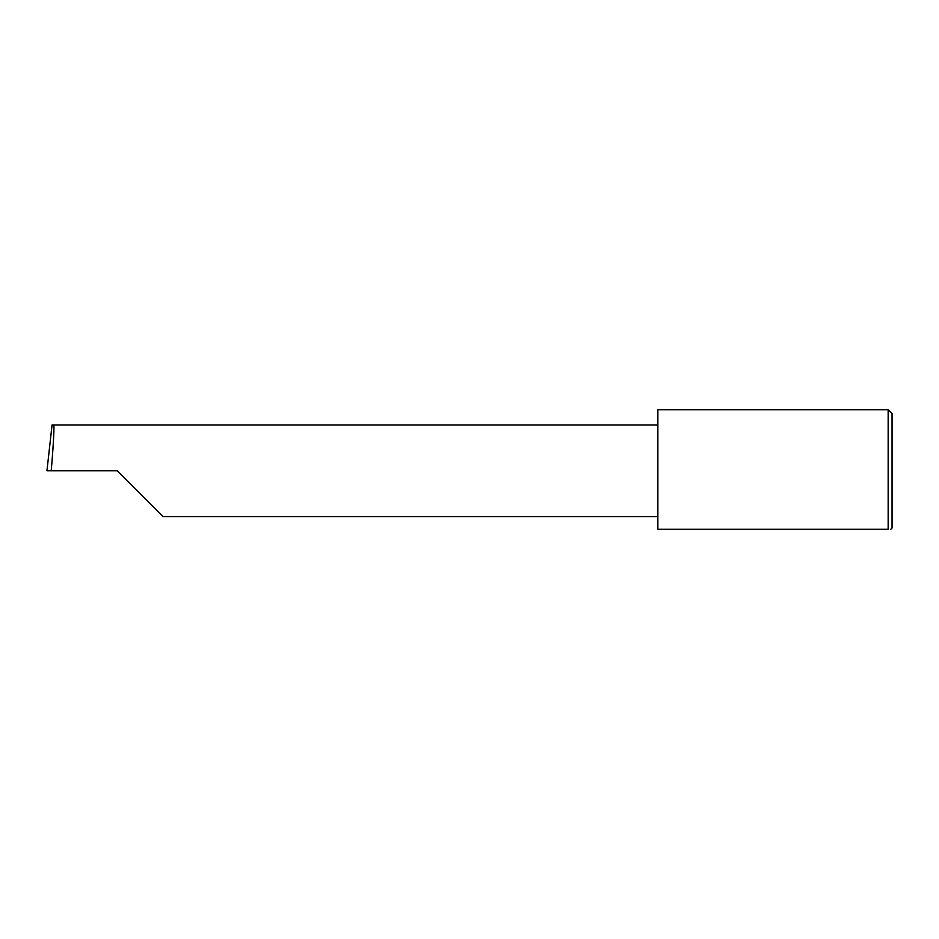 <?xml version="1.0" encoding="UTF-8"?>
<svg xmlns="http://www.w3.org/2000/svg" width="939" height="939" viewBox="0 0 939 939"><rect width="100%" height="100%" fill="white"/><g stroke="black" fill="none" stroke-linecap="round" stroke-linejoin="round"><path stroke-width="1.41" d="M117.211 470.791L163.01 516.603L117.211 470.791L163.01 516.603L117.211 470.791L51.211 470.791C53.277 448.126 54.591 422.937 53.629 424.991L52.056 424.991L46.95 470.791L51.211 470.791M888.165 409.697L657.863 409.697L657.863 529.303L888.165 529.303C891.592 529.303 891.592 529.303 888.165 529.303C891.592 529.303 891.592 529.303 888.165 529.303L888.165 409.697L892.05 413.583L892.05 528L890.759 529.303M657.863 424.991L53.629 424.991M163.01 516.603L657.863 516.603"/></g></svg>
